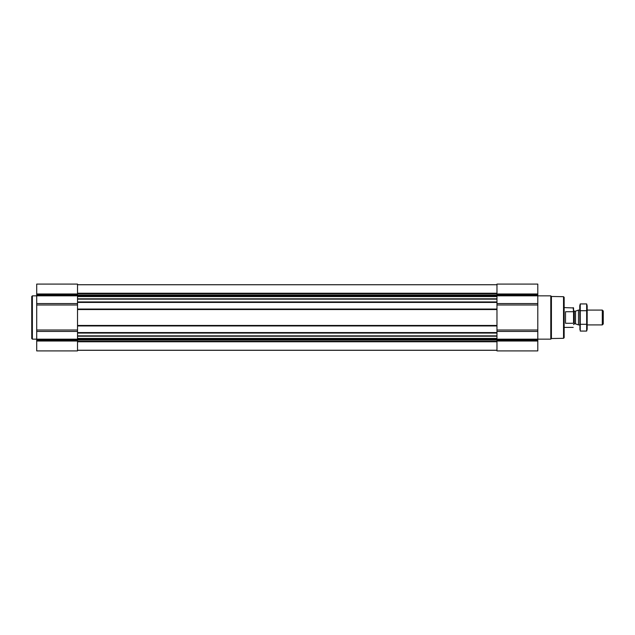 <?xml version="1.0" encoding="UTF-8"?>
<svg xmlns="http://www.w3.org/2000/svg" width="635" height="635" viewBox="0 0 635 635"><rect width="100%" height="100%" fill="white"/><g stroke="black" fill="none" stroke-linecap="round" stroke-linejoin="round"><path stroke-width="0.95" d="M77.526 293.989L36.703 293.989L36.703 284.091L77.526 284.091L77.526 350.909L36.703 350.909L36.703 339.169L32.369 339.153L32.369 295.846L36.703 295.846L36.703 339.169L77.526 339.169M563.531 338.312L563.531 296.688L564.15 297.307L564.15 337.693L563.531 338.312L551.418 338.526L550.791 339.153L550.791 295.846L537.797 295.846L537.797 284.091L496.967 284.091L496.967 350.909L537.797 350.909L537.797 341.011L496.967 341.011M77.526 350.29L496.967 350.29M496.967 295.831L537.797 295.831L537.797 303.562L496.967 303.562M550.791 339.153L537.797 339.153L537.797 303.562M496.967 339.169L537.797 339.169L537.797 341.011M77.526 302.435L496.967 302.435M77.526 309.055L496.967 309.055M77.526 325.945L496.967 325.945M77.526 332.565L496.967 332.565M36.703 293.989L36.703 295.831L77.526 295.831M551.418 338.526L551.418 296.474L550.791 295.846M32.369 339.153L31.75 338.534L31.75 296.466L32.369 295.846M573.556 322.644L573.556 307.951L564.15 307.602M573.556 312.356L573.207 307.602M573.207 323.271L565.515 323.271L565.515 311.729L573.207 311.729M602.297 310.078L602.297 324.922L603.25 323.977L603.25 311.023L602.297 310.078L587.169 310.078M579.739 324.922L578.469 324.922L578.469 310.078L579.739 310.078M586.661 331.073L587.169 329.192L587.169 305.808L586.661 303.927L586.661 331.073L580.247 331.073L580.247 303.927L586.661 303.927L586.962 305.284M579.945 329.716L579.739 305.808L580.247 303.927M586.661 324.287L580.247 324.287M586.661 310.713L580.247 310.713M77.526 293.243L496.967 293.243M77.526 284.742L496.967 284.742L77.526 284.742M77.526 335.851L496.967 335.851M77.526 333.058L496.967 333.058M77.526 325.453L496.967 325.453M77.526 309.547L496.967 309.547M77.526 301.942L496.967 301.942M77.526 299.148L496.967 299.148M77.526 350.258L496.967 350.258L77.526 350.258M77.526 341.757L496.967 341.757M537.797 293.989L496.967 293.989M537.797 294.957L496.967 294.957M537.797 304.99L496.967 304.99M537.797 330.01L496.967 330.01M537.797 331.438L496.967 331.438M537.797 340.042L496.967 340.042M77.526 293.711L496.967 293.711M77.526 294.981L496.967 294.981M77.526 295.41L496.967 295.41M77.526 295.704L496.967 295.704M77.526 296.585L496.967 296.585M77.526 298.799L496.967 298.799M77.526 336.201L496.967 336.201M77.526 338.415L496.967 338.415M77.526 339.296L496.967 339.296M77.526 339.59L496.967 339.59M77.526 340.019L496.967 340.019M77.526 341.289L496.967 341.289M77.526 294.957L36.703 294.957M77.526 303.562L36.703 303.562M77.526 304.99L36.703 304.99M77.526 330.01L36.703 330.01M77.526 331.438L36.703 331.438M77.526 340.042L36.703 340.042M77.526 341.011L36.703 341.011M575.532 311.142L575.532 323.858L575.532 311.142L578.469 310.078M575.278 323.81L574.294 323.81L574.294 311.19L573.556 310.444M563.531 296.688L551.418 296.474M573.207 327.398L564.15 327.398M602.297 324.922L587.169 324.922M575.532 323.858L578.469 324.922M575.278 311.19L574.294 311.19M574.294 323.81L573.556 324.556"/></g></svg>
